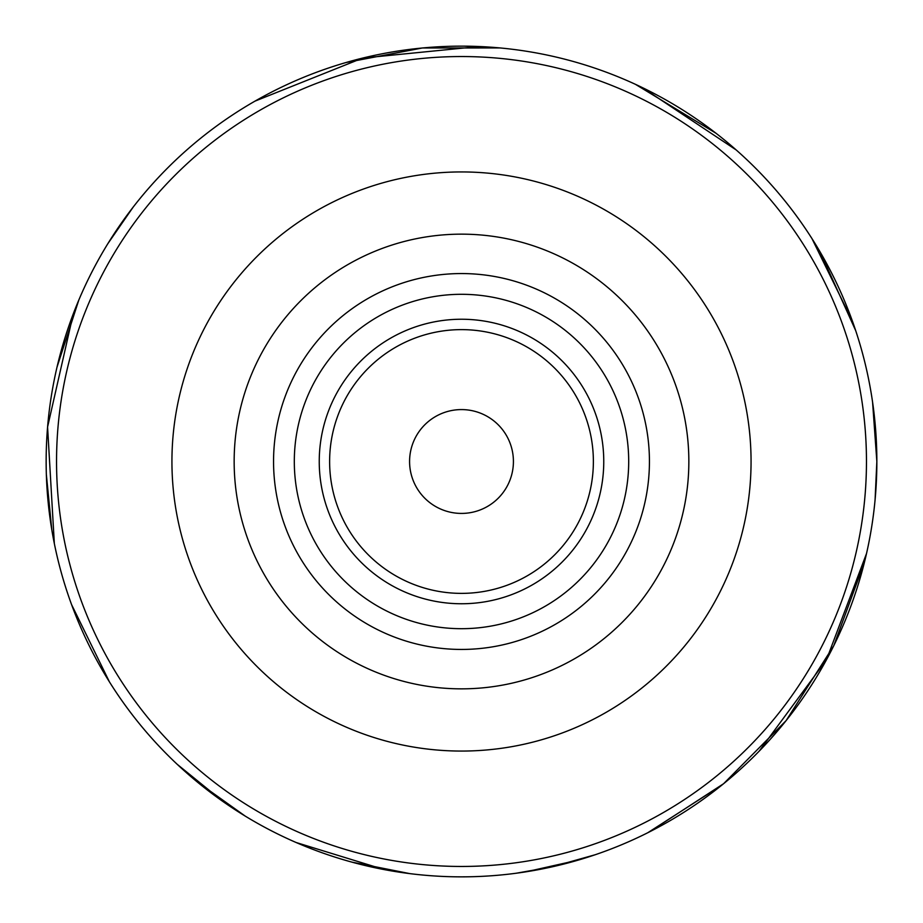 <?xml version="1.0" encoding="UTF-8"?>
<svg xmlns="http://www.w3.org/2000/svg" width="923" height="923" viewBox="0 0 923 923"><rect width="100%" height="100%" fill="white"/><g stroke="black" fill="none" stroke-linecap="round" stroke-linejoin="round"><path stroke-width="1.38" d="M461.5 513.419A51.919 51.919 0 0 0 506.462 435.541A51.919 51.919 0 0 0 416.538 435.541A51.919 51.919 0 0 0 461.5 513.419M593.374 461.5A131.874 131.874 0 0 0 395.563 347.29A131.874 131.874 0 0 0 395.563 575.71A131.874 131.874 0 0 0 593.374 461.5M478.875 46.519L362.67 58.068L254.944 101.149A415.35 415.35 0 0 0 133.304 206.925L107.853 243.672A415.35 415.35 0 0 0 78.824 300.021L56.995 367.204M73.275 313.855A415.35 415.35 0 0 1 254.944 101.149A415.35 415.35 0 0 0 73.275 313.855L47.581 427.003L54.342 543.578A415.35 415.35 0 0 0 71.59 604.634L109.422 681.866A415.35 415.35 0 0 0 177.17 764.279L223.424 801.845A415.35 415.35 0 0 0 296.145 842.514L384.106 869.57A415.35 415.35 0 0 0 526.479 871.739L578.329 860.086A415.35 415.35 0 0 0 647.808 832.719L722.04 784.965A415.35 415.35 0 0 0 759.11 751.23L826.477 659.76L866.535 553.477A415.35 415.35 0 0 0 874.646 504.189M196.749 781.527L245.264 816.128A415.35 415.35 0 0 0 296.145 842.514A415.35 415.35 0 0 1 223.424 801.845M351.905 862.128L409.881 873.631A415.35 415.35 0 0 0 493.17 875.639M516.165 873.239L552.104 866.847L595.231 854.733A415.35 415.35 0 0 0 647.808 832.719A415.35 415.35 0 0 1 578.329 860.086M875.073 499.931A415.35 415.35 0 0 1 866.535 553.477A415.35 415.35 0 0 0 875.073 499.931L876.85 461.5A415.35 415.35 0 0 0 461.5 46.15A415.35 415.35 0 0 0 46.15 461.5A415.35 415.35 0 0 0 461.5 876.85A415.35 415.35 0 0 0 876.85 461.5A415.35 415.35 0 0 0 461.5 46.15A415.35 415.35 0 0 0 46.15 461.5A415.35 415.35 0 0 0 461.5 876.85A415.35 415.35 0 0 0 876.85 461.5A415.35 415.35 0 0 0 461.5 46.15A415.35 415.35 0 0 0 46.15 461.5A415.35 415.35 0 0 0 461.5 876.85A415.35 415.35 0 0 0 876.85 461.5L872.57 402.059A415.35 415.35 0 0 0 855.713 330.688L820.316 252.302M852.448 321.216A415.35 415.35 0 0 1 872.57 402.059A415.35 415.35 0 0 0 852.448 321.216L811.952 238.572A415.35 415.35 0 0 0 775.124 189.18M811.952 238.572A415.35 415.35 0 0 0 760.414 173.12A415.35 415.35 0 0 1 811.952 238.572M54.342 543.578A415.35 415.35 0 0 0 177.17 764.279A415.35 415.35 0 0 1 54.342 543.578M171.932 461.5A289.568 289.568 0 0 0 606.284 712.268A289.568 289.568 0 0 0 606.284 210.732A289.568 289.568 0 0 0 171.932 461.5M688.846 461.5A227.346 227.346 0 0 1 461.5 688.846A227.346 227.346 0 0 1 234.154 461.5A227.346 227.346 0 0 1 461.5 234.154A227.346 227.346 0 0 1 688.846 461.5M649.434 461.5A187.934 187.934 0 0 0 367.527 298.74A187.934 187.934 0 0 0 367.527 624.26A187.934 187.934 0 0 0 649.434 461.5M866.466 461.5A404.966 404.966 0 0 0 259.017 110.795A404.966 404.966 0 0 0 259.017 812.205A404.966 404.966 0 0 0 866.466 461.5M628.701 461.5A167.201 167.201 0 0 0 377.899 316.704A167.201 167.201 0 0 0 377.899 606.296A167.201 167.201 0 0 0 628.701 461.5M603.757 461.5A142.257 142.257 0 0 0 390.371 338.303A142.257 142.257 0 0 0 390.371 584.697A142.257 142.257 0 0 0 603.757 461.5M384.106 869.57A415.35 415.35 0 0 0 526.479 871.739M722.04 784.965A415.35 415.35 0 0 0 759.11 751.23M876.85 461.5L873.17 406.339M736.173 149.941L642.466 87.65M500.128 47.95L422.411 47.973L346.067 62.51M46.358 474.549L51.769 529.56M649.123 832.061L723.586 783.719L786.084 720.655L833.746 645.754L864.401 562.442M716.075 133.304L635.462 84.339"/></g></svg>
